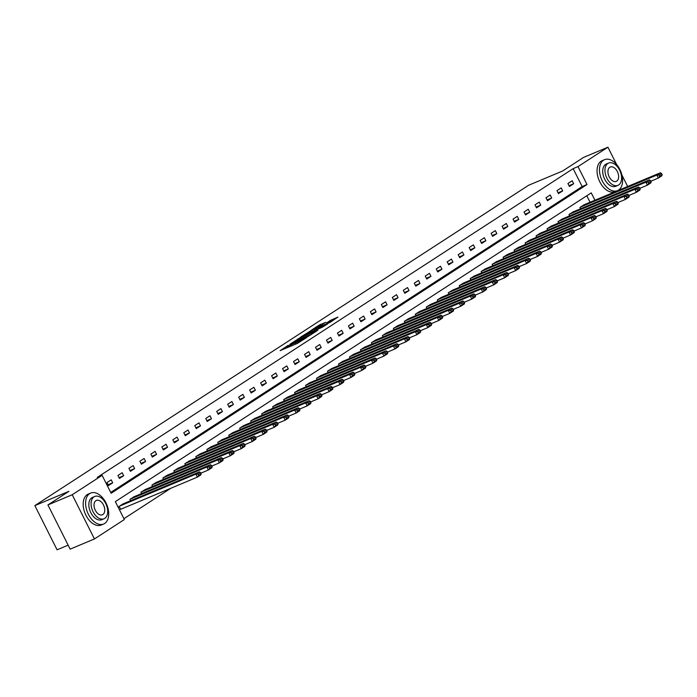 <?xml version="1.0" encoding="UTF-8"?>
<svg xmlns="http://www.w3.org/2000/svg" width="697" height="697" viewBox="0 0 697 697"><rect width="100%" height="100%" fill="white"/><g stroke="black" fill="none" stroke-linecap="round" stroke-linejoin="round"><path stroke-width="1.05" d="M288.34 345.25L280.107 350.652L297.288 343.447L306.427 337.705L288.419 346.052L286.859 346.514L288.34 345.25M325.839 322.31L319.104 325.133L310.74 330.613L330.047 322.415L337.932 317.083L330.465 320.367L326.754 322.824L331.432 321.082L326.431 323.87L313.824 328.993L325.839 322.31M594.924 200.222L591.23 192.877L115.336 501.631L124.354 519.544L94.452 538.947L70.144 549.14L47.91 504.942L68.881 491.341L34.85 505.613L528.614 185.263L562.645 170.992L583.607 157.391L607.915 147.198L616.662 164.588M47.91 504.942L72.218 494.748L102.119 475.354L111.137 493.267L587.022 184.513L578.013 166.6L607.915 147.198M110.71 492.43L582.161 186.552L573.152 168.639L97.258 477.393L102.119 475.354M573.152 168.639L578.013 166.6M299.274 338.219L289.743 344.396L306.924 337.2L316.943 330.866L299.274 338.219L299.736 339.143M300.224 337.383L310.017 331.249L327.677 323.905L322.328 327.207L313.711 330.979L311.176 332.669L317.945 330.108L300.285 337.514M34.85 505.613L57.076 549.802L68.14 545.167M108.462 485.565L112.687 482.829L111.189 479.841L106.963 482.577L108.462 485.565M119.44 478.447L123.665 475.702L122.158 472.723L117.941 475.459L119.44 478.447M130.417 471.32L134.634 468.584L133.136 465.596L128.919 468.34L130.417 471.32M141.395 464.202L145.612 461.466L144.113 458.478L139.888 461.214L141.395 464.202M152.364 457.084L156.59 454.348L155.091 451.36L150.866 454.096L152.364 457.084M163.342 449.966L167.568 447.221L166.06 444.233L161.843 446.977L163.342 449.966M174.32 442.839L178.537 440.103L177.038 437.115L172.821 439.851L174.32 442.839M185.297 435.721L189.514 432.985L188.016 429.997L183.79 432.732L185.297 435.721M196.266 428.603L200.492 425.858L198.994 422.87L194.768 425.614L196.266 428.603M207.244 421.476L211.47 418.74L209.963 415.752L205.746 418.496L207.244 421.476M218.222 414.358L222.439 411.622L220.94 408.634L216.723 411.369L218.222 414.358M229.2 407.24L233.417 404.495L231.918 401.516L227.692 404.251L229.2 407.24M240.169 400.113L244.394 397.377L242.896 394.389L238.67 397.133L240.169 400.113M251.147 392.995L255.372 390.259L253.865 387.271L249.648 390.006L251.147 392.995M262.124 385.877L266.341 383.132L264.843 380.153L260.626 382.888L262.124 385.877M273.102 378.75L277.319 376.014L275.82 373.026L271.595 375.77L273.102 378.75M284.071 371.632L288.297 368.896L286.798 365.908L282.573 368.643L284.071 371.632M295.049 364.514L299.274 361.769L297.767 358.789L293.55 361.525L295.049 364.514M306.027 357.387L310.252 354.651L308.745 351.663L304.528 354.407L306.027 357.387M317.004 350.269L321.221 347.533L319.723 344.545L315.497 347.28L317.004 350.269M327.982 343.151L332.199 340.406L330.7 337.426L326.475 340.162L327.982 343.151M338.951 336.024L343.177 333.288L341.669 330.3L337.453 333.044L338.951 336.024M349.929 328.906L354.154 326.17L352.647 323.181L348.43 325.917L349.929 328.906M360.907 321.787L365.123 319.043L363.625 316.063L359.399 318.799L360.907 321.787M371.884 314.661L376.101 311.925L374.603 308.937L370.377 311.681L371.884 314.661M382.853 307.543L387.079 304.807L385.572 301.818L381.355 304.554L382.853 307.543M393.831 300.424L398.057 297.68L396.549 294.7L392.333 297.436L393.831 300.424M404.809 293.306L409.026 290.562L407.527 287.573L403.302 290.318L404.809 293.306M415.787 286.179L420.003 283.444L418.505 280.455L414.279 283.191L415.787 286.179M426.756 279.061L430.981 276.326L429.474 273.337L425.257 276.073L426.756 279.061M437.733 271.943L441.959 269.199L440.452 266.21L436.235 268.955L437.733 271.943M448.711 264.816L452.928 262.081L451.429 259.092L447.204 261.828L448.711 264.816M459.689 257.698L463.906 254.963L462.407 251.974L458.182 254.71L459.689 257.698M470.658 250.58L474.884 247.836L473.376 244.856L469.159 247.592L470.658 250.58M481.636 243.453L485.861 240.718L484.354 237.729L480.137 240.474L481.636 243.453M492.613 236.335L496.83 233.6L495.332 230.611L491.106 233.347L492.613 236.335M503.591 229.217L507.808 226.473L506.31 223.493L502.084 226.229L503.591 229.217M514.56 222.09L518.786 219.355L517.279 216.366L513.062 219.111L514.56 222.09M525.538 214.972L529.764 212.236L528.256 209.248L524.039 211.984L525.538 214.972M536.516 207.854L540.733 205.11L539.234 202.13L535.008 204.866L536.516 207.854M547.493 200.727L551.71 197.992L550.212 195.003L545.986 197.748L547.493 200.727M558.463 193.609L562.688 190.873L561.181 187.885L556.964 190.621L558.463 193.609M569.44 186.491L573.666 183.747L572.159 180.767L567.942 183.503L569.44 186.491M123.927 518.707L170.878 488.24M590.063 202.261L586.796 195.752M123.23 503.8L118.978 506.466L120.834 509.228M130.635 500.699L129.956 499.348L134.207 496.673M141.604 493.572L140.933 492.23L145.185 489.555M152.582 486.454L151.902 485.103L156.163 482.437M163.56 479.336L162.88 477.985L167.132 475.31M174.538 472.209L173.858 470.867L178.11 468.192M185.507 465.091L184.836 463.74L189.087 461.074M196.484 457.973L195.805 456.622L200.065 453.947M207.462 450.846L206.782 449.504L211.034 446.829M218.44 443.728L217.76 442.377L222.012 439.711M229.409 436.61L228.738 435.259L232.99 432.584M240.387 429.483L239.707 428.141L243.967 425.466M251.364 422.365L250.685 421.014L254.936 418.348M262.342 415.246L261.663 413.896L265.914 411.221M273.311 408.12L272.64 406.778L276.892 404.103M284.289 401.002L283.609 399.651L287.87 396.985M295.267 393.883L294.587 392.533L298.847 389.858M306.244 386.757L305.565 385.415L309.817 382.74M317.213 379.638L316.543 378.297L320.794 375.622M328.191 372.52L327.512 371.17L331.772 368.504M339.169 365.394L338.489 364.052L342.75 361.377M350.147 358.275L349.467 356.934L353.719 354.259M361.116 351.157L360.445 349.807L364.697 347.141M372.093 344.039L371.414 342.689L375.674 340.014M383.071 336.912L382.392 335.571L386.652 332.896M394.049 329.794L393.369 328.444L397.621 325.778M405.018 322.676L404.347 321.326L408.599 318.651M415.996 315.549L415.316 314.208L419.577 311.533M426.973 308.431L426.294 307.081L430.554 304.415M437.951 301.313L437.272 299.963L441.523 297.288M448.92 294.186L448.249 292.845L452.501 290.17M459.898 287.068L459.218 285.718L463.479 283.052M470.876 279.95L470.196 278.6L474.457 275.925M481.854 272.823L481.174 271.481L485.426 268.807M492.823 265.705L492.152 264.355L496.403 261.689M503.8 258.587L503.121 257.237L507.381 254.562M514.778 251.46L514.098 250.118L518.359 247.444M525.756 244.342L525.076 242.992L529.328 240.326M536.725 237.224L536.054 235.874L540.306 233.199M547.703 230.097L547.023 228.755L551.283 226.081M558.68 222.979L558.001 221.637L562.261 218.963M569.658 215.861L568.979 214.51L573.23 211.836M580.627 208.734L579.956 207.392L584.208 204.718M94.452 538.947L72.218 494.748M621.898 175.008L627.675 186.491M582.161 186.552L587.022 184.513M112.687 482.829L108.061 484.763M123.665 475.702L119.039 477.645M134.634 468.584L130.017 470.527M145.612 461.466L140.986 463.4M156.59 454.348L151.963 456.282M167.568 447.221L162.941 449.164M178.537 440.103L173.919 442.037M189.514 432.985L184.897 434.919M200.492 425.858L195.866 427.801M211.47 418.74L206.843 420.674M222.439 411.622L217.821 413.556M233.417 404.495L228.799 406.438M244.394 397.377L239.768 399.311M255.372 390.259L250.746 392.193M266.341 383.132L261.723 385.075M277.319 376.014L272.701 377.957M288.297 368.896L283.67 370.83M299.274 361.769L294.648 363.712M310.252 354.651L305.626 356.594M321.221 347.533L316.604 349.467M332.199 340.406L327.573 342.349M343.177 333.288L338.55 335.231M354.154 326.17L349.528 328.104M365.123 319.043L360.506 320.986M376.101 311.925L371.475 313.868M387.079 304.807L382.453 306.741M398.057 297.68L393.43 299.623M409.026 290.562L404.408 292.505M420.003 283.444L415.377 285.378M430.981 276.326L426.355 278.26M441.959 269.199L437.333 271.142M452.928 262.081L448.31 264.015M463.906 254.963L459.279 256.897M474.884 247.836L470.257 249.779M485.861 240.718L481.235 242.652M496.83 233.6L492.213 235.534M507.808 226.473L503.182 228.416M518.786 219.355L514.159 221.289M529.764 212.236L525.137 214.171M540.733 205.11L536.115 207.053M551.71 197.992L547.084 199.934M562.688 190.873L558.062 192.808M573.666 183.747L569.04 185.69M294.744 344.518L295.711 343.935L295.11 342.732M296.164 343.638L295.711 343.935M287.286 347.359L286.058 348.16M311.106 334.699L309.764 335.266M291.581 343.299L306.837 337.008L309.703 335.152L297.846 339.936L291.581 343.299M308.126 333.157L303.134 335.937L310.06 333.035L312.596 331.345L308.126 333.157M332.574 320.768L331.528 321.291M120.45 509.385L197.373 477.131L195.866 474.152L119.326 506.24M122.846 503.957L199.386 471.869L200.57 472.575L198.114 474.169L198.715 475.363L201.172 473.768L200.57 472.575M201.172 473.768L200.893 474.849L197.373 477.131L198.715 475.363M198.114 474.169L195.866 474.152L199.386 471.869M89.652 493.615A16.78 10.377 67.3 0 0 87.961 513.419A16.78 10.377 67.3 0 0 103.644 524.022A16.78 10.377 67.3 0 0 104.663 523.482A16.78 10.377 67.3 0 0 106.353 503.678A16.78 10.377 67.3 0 0 90.671 493.075A16.78 10.377 67.3 0 0 89.652 493.615M90.671 493.075L88.24 494.095A16.78 10.377 67.3 0 0 87.221 494.635A16.78 10.377 67.3 0 0 85.531 514.438A16.78 10.377 67.3 0 0 101.213 525.041L103.644 524.022M104.062 518.751L101.832 519.692A12.076 7.475 -112.7 0 1 90.532 512.051A12.076 7.475 -112.7 0 1 91.751 497.797A12.076 7.475 -112.7 0 1 92.483 497.414L94.722 496.473A12.076 7.475 67.3 0 0 93.99 496.865A12.076 7.475 67.3 0 0 92.771 511.119A12.076 7.475 67.3 0 0 104.062 518.751A12.076 7.475 67.3 0 0 104.803 518.359A12.076 7.475 67.3 0 0 106.014 504.105A12.076 7.475 67.3 0 0 94.722 496.473M102.877 514.543A7.78 4.818 67.3 0 0 103.661 505.351A7.78 4.818 67.3 0 0 96.386 500.437A7.78 4.818 67.3 0 0 95.907 500.681A7.78 4.818 67.3 0 0 95.123 509.873A7.78 4.818 67.3 0 0 102.407 514.787A7.78 4.818 67.3 0 0 102.877 514.543M603.532 160.214A16.78 10.377 67.3 0 0 601.842 180.018A16.78 10.377 67.3 0 0 617.525 190.621A16.78 10.377 67.3 0 0 618.553 190.081A16.78 10.377 67.3 0 0 620.243 170.277A16.78 10.377 67.3 0 0 604.552 159.674A16.78 10.377 67.3 0 0 603.532 160.214M604.552 159.674L602.121 160.693A16.78 10.377 67.3 0 0 601.102 161.234A16.78 10.377 67.3 0 0 599.411 181.028A16.78 10.377 67.3 0 0 615.094 191.64L617.525 190.621M617.951 185.35L615.712 186.282A12.076 7.475 -112.7 0 1 604.421 178.65A12.076 7.475 -112.7 0 1 605.632 164.396A12.076 7.475 -112.7 0 1 606.373 164.004L608.603 163.072A12.076 7.475 67.3 0 0 607.871 163.455A12.076 7.475 67.3 0 0 606.651 177.709A12.076 7.475 67.3 0 0 617.951 185.35A12.076 7.475 67.3 0 0 618.683 184.958A12.076 7.475 67.3 0 0 619.903 170.704A12.076 7.475 67.3 0 0 608.603 163.072M616.758 181.133A7.78 4.818 67.3 0 0 617.542 171.95A7.78 4.818 67.3 0 0 610.267 167.027A7.78 4.818 67.3 0 0 609.797 167.28A7.78 4.818 67.3 0 0 609.012 176.463A7.78 4.818 67.3 0 0 616.287 181.386A7.78 4.818 67.3 0 0 616.758 181.133M200.867 473.15L208.351 470.013L206.843 467.025L130.304 499.122M133.824 496.839L210.363 464.742L211.548 465.457L209.083 467.051L209.684 468.245L212.149 466.65L211.548 465.457M212.149 466.65L211.862 467.731L208.351 470.013L209.684 468.245M209.083 467.051L206.843 467.025L210.363 464.742M211.836 466.032L219.32 462.895L217.821 459.907L141.282 491.995M144.802 489.712L221.341 457.624L222.526 458.33L220.06 459.933L220.661 461.126L223.127 459.523L222.526 458.33M223.127 459.523L222.84 460.612L219.32 462.895L220.661 461.126M220.06 459.933L217.821 459.907L221.341 457.624M222.813 458.905L230.298 455.768L228.799 452.789L152.26 484.877M155.771 482.594L232.31 450.506L233.504 451.212L231.038 452.806L231.639 454L234.105 452.405L233.504 451.212M234.105 452.405L233.817 453.486L230.298 455.768L231.639 454M231.038 452.806L228.799 452.789L232.31 450.506M233.791 451.787L241.275 448.65L239.768 445.662L163.229 477.759M166.749 475.476L243.288 443.379L244.473 444.094L242.016 445.688L242.617 446.882L245.074 445.287L244.473 444.094M245.074 445.287L244.795 446.368L241.275 448.65L242.617 446.882M242.016 445.688L239.768 445.662L243.288 443.379M244.769 444.669L252.253 441.532L250.746 438.544L174.206 470.632M177.726 468.358L254.266 436.261L255.45 436.967L252.994 438.57L253.586 439.763L256.052 438.16L255.45 436.967M256.052 438.16L255.764 439.249L252.253 441.532L253.586 439.763M252.994 438.57L250.746 438.544L254.266 436.261M255.738 437.542L263.222 434.405L261.723 431.426L185.184 463.514M188.704 461.231L265.243 429.143L266.428 429.849L263.963 431.443L264.564 432.637L267.029 431.042L266.428 429.849M267.029 431.042L266.742 432.123L263.222 434.405L264.564 432.637M263.963 431.443L261.723 431.426L265.243 429.143M266.716 430.424L274.2 427.287L272.701 424.299L196.162 456.396M199.673 454.113L276.212 422.016L277.406 422.73L274.94 424.325L275.542 425.518L278.007 423.924L277.406 422.73M278.007 423.924L277.72 425.004L274.2 427.287L275.542 425.518M274.94 424.325L272.701 424.299L276.212 422.016M277.694 423.306L285.178 420.169L283.67 417.181L207.131 449.277M210.651 446.995L287.19 414.898L288.375 415.604L285.918 417.207L286.519 418.4L288.976 416.797L288.375 415.604M288.976 416.797L288.697 417.886L285.178 420.169L286.519 418.4M285.918 417.207L283.67 417.181L287.19 414.898M288.671 416.187L296.155 413.042L294.648 410.063L218.109 442.151M221.629 439.868L298.168 407.78L299.353 408.486L296.896 410.08L297.488 411.274L299.954 409.679L299.353 408.486M299.954 409.679L299.666 410.76L296.155 413.042L297.488 411.274M296.896 410.08L294.648 410.063L298.168 407.78M299.64 409.061L307.124 405.924L305.626 402.936L229.086 435.033M232.606 432.75L309.146 400.653L310.331 401.367L307.865 402.962L308.466 404.155L310.932 402.561L310.331 401.367M310.932 402.561L310.644 403.641L307.124 405.924L308.466 404.155M307.865 402.962L305.626 402.936L309.146 400.653M310.618 401.942L318.102 398.806L316.604 395.818L240.064 427.914M243.584 425.632L320.115 393.535L321.308 394.241L318.843 395.844L319.444 397.037L321.909 395.434L321.308 394.241M321.909 395.434L321.622 396.523L318.102 398.806L319.444 397.037M318.843 395.844L316.604 395.818L320.115 393.535M321.596 394.824L329.08 391.679L327.573 388.699L251.033 420.788M254.553 418.505L331.092 386.417L332.277 387.123L329.82 388.717L330.422 389.919L332.878 388.316L332.277 387.123M332.878 388.316L332.6 389.396L329.08 391.679L330.422 389.919M329.82 388.717L327.573 388.699L331.092 386.417M332.574 387.698L340.058 384.561L338.55 381.573L262.011 413.669M265.531 411.387L342.07 379.29L343.255 380.004L340.798 381.599L341.391 382.792L343.856 381.198L343.255 380.004M343.856 381.198L343.569 382.278L340.058 384.561L341.391 382.792M340.798 381.599L338.55 381.573L342.07 379.29M343.543 380.579L351.027 377.443L349.528 374.455L272.989 406.551M276.509 404.269L353.048 372.172L354.233 372.878L351.767 374.481L352.368 375.674L354.834 374.071L354.233 372.878M354.834 374.071L354.546 375.16L351.027 377.443L352.368 375.674M351.767 374.481L349.528 374.455L353.048 372.172M354.52 373.461L362.004 370.316L360.506 367.336L283.967 399.425M287.486 397.142L364.017 365.054L365.211 365.759L362.745 367.354L363.346 368.556L365.812 366.953L365.211 365.759M365.812 366.953L365.524 368.042L362.004 370.316L363.346 368.556M362.745 367.354L360.506 367.336L364.017 365.054M365.498 366.334L372.982 363.198L371.475 360.21L294.944 392.306M298.455 390.024L374.995 357.927L376.18 358.641L373.723 360.236L374.324 361.429L376.781 359.835L376.18 358.641M376.781 359.835L376.502 360.915L372.982 363.198L374.324 361.429M373.723 360.236L371.475 360.21L374.995 357.927M376.476 359.216L383.96 356.08L382.453 353.091L305.913 385.188M309.433 382.906L385.972 350.809L387.157 351.515L384.7 353.118L385.302 354.311L387.759 352.717L387.157 351.515M387.759 352.717L387.471 353.797L383.96 356.08L385.302 354.311M384.7 353.118L382.453 353.091L385.972 350.809M387.445 352.098L394.929 348.962L393.43 345.973L316.891 378.062M320.411 375.779L396.95 343.691L398.135 344.396L395.669 345.991L396.271 347.193L398.736 345.59L398.135 344.396M398.736 345.59L398.449 346.679L394.929 348.962L396.271 347.193M395.669 345.991L393.43 345.973L396.95 343.691M398.423 344.971L405.907 341.835L404.408 338.847L327.869 370.943M331.389 368.661L407.919 336.573L409.113 337.278L406.647 338.873L407.248 340.066L409.714 338.472L409.113 337.278M409.714 338.472L409.427 339.552L405.907 341.835L407.248 340.066M406.647 338.873L404.408 338.847L407.919 336.573M409.4 337.853L416.884 334.717L415.377 331.728L338.847 363.825M342.358 361.543L418.897 329.446L420.082 330.151L417.625 331.755L418.226 332.948L420.683 331.354L420.082 330.151M420.683 331.354L420.404 332.434L416.884 334.717L418.226 332.948M417.625 331.755L415.377 331.728L418.897 329.446M420.378 330.735L427.862 327.599L426.355 324.61L349.816 356.698M353.335 354.416L429.875 322.328L431.06 323.033L428.603 324.636L429.204 325.83L431.661 324.227L431.06 323.033M431.661 324.227L431.373 325.316L427.862 327.599L429.204 325.83M428.603 324.636L426.355 324.61L429.875 322.328M431.356 323.608L438.831 320.472L437.333 317.492L360.793 349.58M364.313 347.298L440.852 315.21L442.037 315.915L439.572 317.51L440.173 318.703L442.639 317.109L442.037 315.915M442.639 317.109L442.351 318.189L438.831 320.472L440.173 318.703M439.572 317.51L437.333 317.492L440.852 315.21M442.325 316.49L449.809 313.354L448.31 310.365L371.771 342.462M375.291 340.18L451.822 308.083L453.015 308.797L450.55 310.392L451.151 311.585L453.616 309.991L453.015 308.797M453.616 309.991L453.329 311.071L449.809 313.354L451.151 311.585M450.55 310.392L448.31 310.365L451.822 308.083M453.303 309.372L460.787 306.236L459.279 303.247L382.749 335.335M386.26 333.053L462.799 300.965L463.984 301.67L461.527 303.273L462.128 304.467L464.585 302.864L463.984 301.67M464.585 302.864L464.307 303.953L460.787 306.236L462.128 304.467M461.527 303.273L459.279 303.247L462.799 300.965M464.28 302.245L471.764 299.109L470.257 296.129L393.718 328.217M397.238 325.935L473.777 293.846L474.962 294.552L472.505 296.147L473.106 297.34L475.563 295.746L474.962 294.552M475.563 295.746L475.276 296.826L471.764 299.109L473.106 297.34M472.505 296.147L470.257 296.129L473.777 293.846M475.258 295.127L482.733 291.991L481.235 289.002L404.696 321.099M408.215 318.817L484.755 286.72L485.94 287.434L483.474 289.028L484.075 290.222L486.541 288.628L485.94 287.434M486.541 288.628L486.253 289.708L482.733 291.991L484.075 290.222M483.474 289.028L481.235 289.002L484.755 286.72M486.227 288.009L493.711 284.873L492.213 281.884L415.673 313.972M419.193 311.698L495.733 279.602L496.917 280.307L494.452 281.91L495.053 283.104L497.519 281.501L496.917 280.307M497.519 281.501L497.231 282.59L493.711 284.873L495.053 283.104M494.452 281.91L492.213 281.884L495.733 279.602M497.205 280.882L504.689 277.746L503.182 274.766L426.651 306.854M430.162 304.572L506.702 272.483L507.886 273.189L505.43 274.784L506.031 275.977L508.488 274.383L507.886 273.189M508.488 274.383L508.209 275.463L504.689 277.746L506.031 275.977M505.43 274.784L503.182 274.766L506.702 272.483M508.183 273.764L515.667 270.628L514.159 267.639L437.62 299.736M441.14 297.453L517.679 265.357L518.864 266.071L516.407 267.665L517.008 268.859L519.465 267.265L518.864 266.071M519.465 267.265L519.178 268.345L515.667 270.628L517.008 268.859M516.407 267.665L514.159 267.639L517.679 265.357M519.16 266.646L526.636 263.51L525.137 260.521L448.598 292.618M452.118 290.335L528.657 258.238L529.842 258.944L527.376 260.547L527.977 261.741L530.443 260.138L529.842 258.944M530.443 260.138L530.156 261.227L526.636 263.51L527.977 261.741M527.376 260.547L525.137 260.521L528.657 258.238M530.129 259.519L537.614 256.383L536.115 253.403L459.576 285.491M463.096 283.209L539.635 251.12L540.82 251.826L538.354 253.42L538.955 254.614L541.421 253.02L540.82 251.826M541.421 253.02L541.133 254.1L537.614 256.383L538.955 254.614M538.354 253.42L536.115 253.403L539.635 251.12M541.107 252.401L548.591 249.265L547.093 246.276L470.553 278.373M474.065 276.09L550.604 243.994L551.797 244.708L549.332 246.302L549.933 247.496L552.39 245.902L551.797 244.708M552.39 245.902L552.111 246.982L548.591 249.265L549.933 247.496M549.332 246.302L547.093 246.276L550.604 243.994M552.085 245.283L559.569 242.147L558.062 239.158L481.522 271.255M485.042 268.972L561.582 236.875L562.767 237.581L560.31 239.184L560.911 240.378L563.368 238.775L562.767 237.581M563.368 238.775L563.08 239.864L559.569 242.147L560.911 240.378M560.31 239.184L558.062 239.158L561.582 236.875M563.063 238.165L570.538 235.02L569.04 232.04L492.5 264.128M496.02 261.845L572.559 229.757L573.744 230.463L571.279 232.057L571.88 233.251L574.345 231.657L573.744 230.463M574.345 231.657L574.058 232.737L570.538 235.02L571.88 233.251M571.279 232.057L569.04 232.04L572.559 229.757M574.032 231.038L581.516 227.902L580.017 224.913L503.478 257.01M506.998 254.727L583.537 222.631L584.722 223.345L582.256 224.939L582.858 226.133L585.323 224.539L584.722 223.345M585.323 224.539L585.036 225.619L581.516 227.902L582.858 226.133M582.256 224.939L580.017 224.913L583.537 222.631M585.01 223.92L592.494 220.783L590.995 217.795L514.456 249.892M517.967 247.609L594.506 215.512L595.7 216.218L593.234 217.821L593.835 219.015L596.292 217.412L595.7 216.218M596.292 217.412L596.013 218.501L592.494 220.783L593.835 219.015M593.234 217.821L590.995 217.795L594.506 215.512M595.987 216.802L603.471 213.657L601.964 210.677L525.425 242.765M528.945 240.482L605.484 208.394L606.669 209.1L604.212 210.694L604.813 211.897L607.27 210.294L606.669 209.1M607.27 210.294L606.982 211.383L603.471 213.657L604.813 211.897M604.212 210.694L601.964 210.677L605.484 208.394M606.965 209.675L614.44 206.539L612.942 203.55L536.402 235.647M539.922 233.364L616.462 201.267L617.647 201.982L615.181 203.576L615.782 204.77L618.248 203.175L617.647 201.982M618.248 203.175L617.96 204.256L614.44 206.539L615.782 204.77M615.181 203.576L612.942 203.55L616.462 201.267M617.934 202.557L625.418 199.42L623.92 196.432L547.38 228.529M550.9 226.246L627.439 194.149L628.624 194.855L626.159 196.458L626.76 197.652L629.225 196.057L628.624 194.855M629.225 196.057L628.938 197.138L625.418 199.42L626.76 197.652M626.159 196.458L623.92 196.432L627.439 194.149M628.912 195.439L636.396 192.302L634.897 189.314L558.358 221.402M561.869 219.119L638.408 187.031L639.602 187.737L637.136 189.331L637.738 190.534L640.194 188.931L639.602 187.737M640.194 188.931L639.916 190.02L636.396 192.302L637.738 190.534M637.136 189.331L634.897 189.314L638.408 187.031M639.89 188.312L647.374 185.175L645.866 182.187L569.327 214.284M572.847 212.001L649.386 179.904L650.571 180.619L648.114 182.213L648.715 183.407L651.172 181.812L650.571 180.619M651.172 181.812L650.885 182.893L647.374 185.175L648.715 183.407M648.114 182.213L645.866 182.187L649.386 179.904M650.867 181.194L658.343 178.057L656.844 175.069L580.305 207.166M583.825 204.883L660.364 172.786L661.549 173.492L659.083 175.095L659.684 176.289L662.15 174.694L661.549 173.492M662.15 174.694L661.862 175.775L658.343 178.057L659.684 176.289M659.083 175.095L656.844 175.069L660.364 172.786M288.88 346.975L288.419 346.052M290.309 346.374L289.847 345.451M297.75 343.238L297.288 342.332M299.109 342.488L298.725 341.73M298.028 339.857L297.628 339.064M308.771 332.887L308.37 332.094M310.479 332.173L310.017 331.249M330.875 321.178L330.465 320.367M332.696 320.69L332.112 319.522M319.505 325.926L319.104 325.133M321.212 325.194L320.751 324.279M287.399 347.594L286.859 346.514M296.277 343.874L295.737 342.793"/></g></svg>
